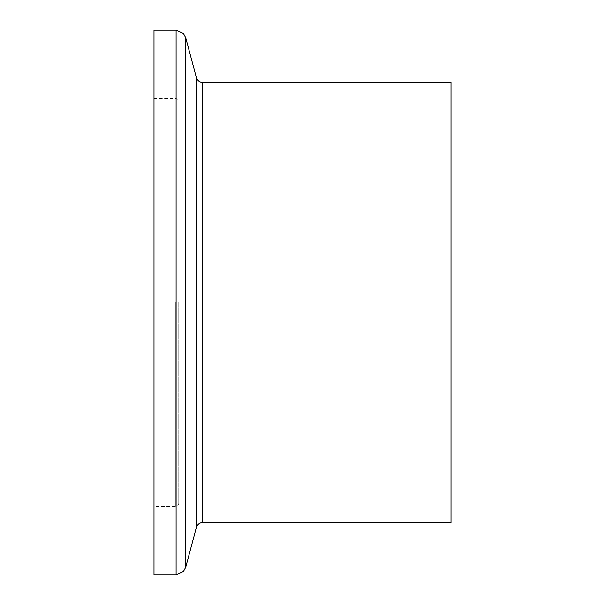 <?xml version="1.0" encoding="UTF-8"?>
<svg xmlns="http://www.w3.org/2000/svg" width="605" height="605" viewBox="0 0 605 605"><rect width="100%" height="100%" fill="white"/><g stroke="black" fill="none" stroke-linecap="round" stroke-linejoin="round"><path stroke-width="0.45" stroke-dasharray="3.02 2.27" d="M178.747 302.5L178.747 503.473L178.747 302.5M450.997 82.227L450.997 522.773M154.003 30.25L154.003 574.75M450.997 302.5L450.997 102.026L450.997 302.5M202.183 82.227L202.183 522.773M196.444 77.826L196.444 527.174M185.667 37.586L185.667 567.414M176.1 30.25L176.1 574.75M175.783 302.5L175.783 506.438L175.783 302.5M450.997 502.974L178.747 502.974M178.747 503.473L177.862 505.583L175.783 506.438L154.003 506.438M154.003 98.562L175.783 98.562L177.862 99.417L178.747 101.527M450.997 102.026L178.747 102.026"/><path stroke-width="0.91" d="M202.183 82.227L202.183 522.773L450.997 522.773L450.997 82.227L202.183 82.227C202.448 82.303 198.523 82.719 196.444 77.826L185.667 37.586L183.459 33.525L176.1 30.25L154.003 30.25L154.003 574.75L176.1 574.75L176.1 30.25M202.183 522.773C202.448 522.697 198.523 522.281 196.444 527.174L196.444 77.826M196.444 527.174L185.667 567.414L185.667 37.586M185.667 567.414L183.459 571.475L176.1 574.75"/></g></svg>
